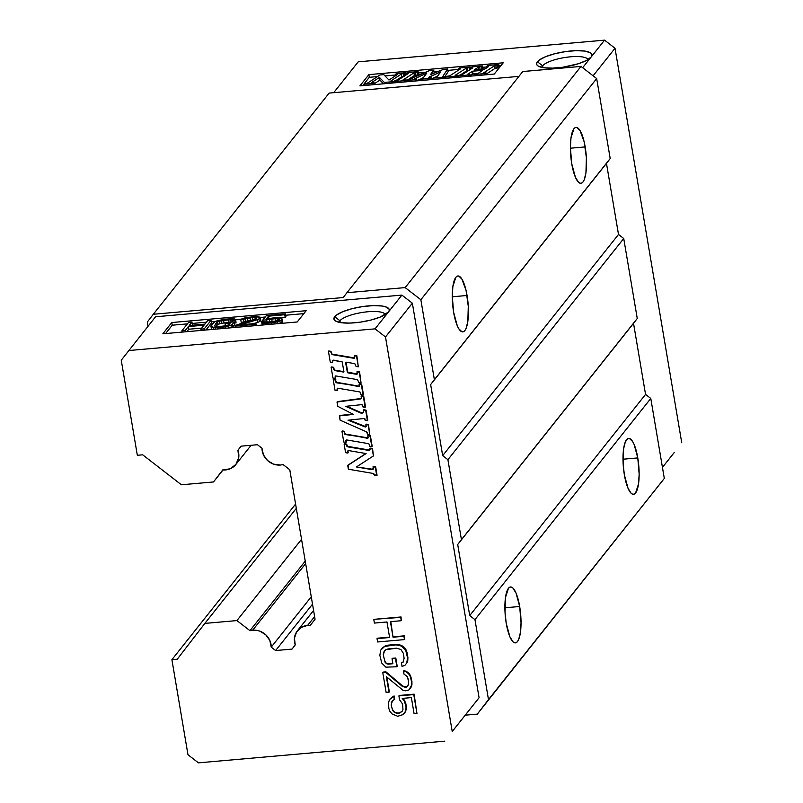 <?xml version="1.0" encoding="UTF-8"?>
<svg xmlns="http://www.w3.org/2000/svg" width="803" height="803" viewBox="0 0 803 803"><rect width="100%" height="100%" fill="white"/><g stroke="black" fill="none" stroke-linecap="round" stroke-linejoin="round"><path stroke-width="1.2" d="M506.251 623.379A28.065 7.729 -95 0 1 510.497 586.983A28.065 7.729 -95 0 1 519.671 606.496L504.876 607.801L519.671 606.496A28.065 7.729 -95 0 1 515.416 642.892A28.065 7.729 -95 0 1 506.251 623.379L509.885 636.769L512.976 641.798L514.552 642.801L516.068 642.731L517.463 641.597L518.688 639.439L520.434 632.413L521.047 622.726L519.671 606.496L516.038 593.106L512.936 588.087L511.36 587.083L509.845 587.144L508.45 588.278L505.478 597.462L505.037 612.538L506.251 623.379M624.363 474.804A28.065 7.729 -95 0 1 628.608 438.408A28.065 7.729 -95 0 1 637.783 457.921L622.987 459.226L637.783 457.921A28.065 7.729 -95 0 1 633.527 494.317A28.065 7.729 -95 0 1 624.363 474.804L627.996 488.194L631.088 493.223L632.674 494.226L634.179 494.156L635.585 493.022L638.546 483.838L639.158 474.151L637.783 457.921L634.149 444.531L632.623 441.54L629.472 438.508L627.956 438.568L625.336 441.861L623.59 448.887L623.148 463.963L624.363 474.804M453.645 312.367A28.065 7.729 -95 0 1 457.901 275.971A28.065 7.729 -95 0 1 467.065 295.484L452.27 296.789L467.065 295.484A28.065 7.729 -95 0 1 462.819 331.88A28.065 7.729 -95 0 1 453.645 312.367L457.278 325.757L458.794 328.748L461.956 331.79L463.472 331.719L464.867 330.585L466.091 328.427L467.838 321.401L468.279 306.334L466.061 290.445L461.916 279.113L458.754 276.071L457.238 276.132L455.843 277.276L452.882 286.45L452.27 296.136L453.645 312.367M571.756 163.792A28.065 7.729 -95 0 1 576.012 127.396A28.065 7.729 -95 0 1 585.176 146.909L570.381 148.214L585.176 146.909A28.065 7.729 -95 0 1 580.93 183.305A28.065 7.729 -95 0 1 571.756 163.792L575.39 177.182L578.491 182.211L580.067 183.214L581.583 183.144L582.978 182.01L584.203 179.852L585.949 172.826L586.391 157.749L584.172 141.87L580.027 130.528L576.875 127.496L575.36 127.557L573.954 128.691L570.993 137.875L570.381 147.561L571.756 163.792M385.31 314.565A23.387 6.263 -9.6 0 0 364.02 312.196A23.387 6.263 -9.6 0 0 339.95 320.758L334.721 316.703A28.065 7.518 170.4 0 1 368.196 305.913A28.065 7.518 170.4 0 1 388.522 311.905A28.065 7.518 170.4 0 1 388.461 311.976A28.065 7.518 170.4 0 1 362.735 321.772A28.065 7.518 170.4 0 1 335.363 320.899A28.065 7.518 170.4 0 1 334.721 316.703L339.95 320.758A23.387 6.263 170.4 0 1 364.02 312.196A23.387 6.263 170.4 0 1 385.31 314.565M587.977 59.613A23.387 6.263 -9.6 0 0 566.687 57.244A23.387 6.263 -9.6 0 0 542.617 65.816L537.388 61.761A28.065 7.518 170.4 0 1 570.863 50.97A28.065 7.518 170.4 0 1 591.189 56.963A28.065 7.518 170.4 0 1 591.128 57.033A28.065 7.518 170.4 0 1 565.402 66.83A28.065 7.518 170.4 0 1 538.03 65.956A28.065 7.518 170.4 0 1 537.388 61.761L542.617 65.816A23.387 6.263 170.4 0 1 566.687 57.244A23.387 6.263 170.4 0 1 587.977 59.613M348 450.784A1.124 1.034 -141.5 0 0 347.94 451.336L347.829 453.073L345.581 452.691L344.136 444.159L346.384 444.541L346.535 445.454L346.876 445.023A1.686 1.556 -141.5 0 0 348.331 446.468L369.25 450.031A1.124 1.034 -141.5 0 0 369.541 450.041L370.093 449.299L368.918 450.453L347.99 446.89L346.705 445.956L346.384 444.541L344.136 444.159L345.581 452.691L347.829 453.073L347.639 451.276L348.783 450.613L366.118 453.565L347.739 465.489L348.372 469.223L372.963 473.409L374.489 475.286L376.737 475.667L375.292 467.135L373.044 466.754L373.345 468.49A1.124 1.034 38.5 0 1 372.16 469.645L356.412 466.965L373.405 455.943L372.221 448.937L369.972 448.556L369.541 450.041A1.124 1.034 -141.5 0 0 370.042 449.851M347.97 450.854L348.161 452.651L347.94 451.336L347.599 451.758A1.124 1.034 38.5 0 1 348.783 450.613L366.118 453.565L348.08 465.067L348.372 469.223L372.963 473.409A1.686 1.556 38.5 0 1 374.419 474.844L377.069 475.246L375.633 466.714L373.385 466.332L372.783 469.233A1.124 1.034 -141.5 0 0 373.285 469.052M346.203 440.154A1.124 1.034 -141.5 0 0 346.143 440.717L346.023 442.413L343.774 442.031L341.968 431.362L344.216 431.753L344.868 433.178A1.124 1.034 -141.5 0 0 345.842 434.132L367.884 437.886A0.562 0.522 -141.5 0 0 368.025 437.896L345.501 434.553L344.648 433.931L344.216 431.753L341.968 431.362L343.774 442.031L346.023 442.413L345.842 440.656L346.986 439.984L368.326 443.617L369.179 444.24L369.611 446.428L371.859 446.809L370.053 436.139L367.804 435.758L368.025 437.896A0.562 0.522 -141.5 0 0 368.145 437.866M366.369 426.313L365.124 426.955L347.99 420.2L364.331 418.473L365.194 420.3L367.433 420.682L365.726 410.554L363.478 410.172L363.598 410.865A2.248 2.068 38.5 0 1 360.688 412.993L345.621 406.338L361.44 404.672L362.554 405.234L362.936 406.97L365.184 407.352L363.378 396.692L361.129 396.311L361.37 398.178L360.537 398.93L337.009 402.042L337.732 406.308L353.43 414.418L339.358 415.904L340.081 420.17L366.61 431.894L367.533 434.162L369.781 434.543L368.155 424.948L365.917 424.566L365.847 426.584A0.843 0.773 -141.5 0 0 366.158 426.483M366.038 426.724L365.124 426.955L347.99 420.2L364.331 418.473A0.562 0.522 38.5 0 1 364.964 418.965L365.194 420.3L367.774 420.26L366.058 410.132L363.809 409.751L363.217 412.431L362.143 412.762A2.248 2.068 -141.5 0 0 363.357 412.23M337.451 388.441A1.124 1.034 -141.5 0 0 337.39 388.993L337.27 390.7L335.032 390.308L333.225 379.648L335.473 380.03L336.116 381.455A1.124 1.034 -141.5 0 0 337.089 382.419L359.142 386.173A0.562 0.522 -141.5 0 0 359.282 386.173L336.758 382.84L335.895 382.218L335.473 380.03L333.225 379.648L335.032 390.308L337.27 390.7L337.089 388.933L338.234 388.271L359.583 391.904L360.437 392.526L360.858 394.705L363.107 395.086L361.31 384.426L359.061 384.045L359.282 386.173A0.562 0.522 -141.5 0 0 359.403 386.153M345.973 362.203A0.562 0.522 -141.5 0 0 345.973 362.334L347.589 371.899A0.562 0.522 -141.5 0 0 348.101 372.381L357.064 373.907A0.562 0.522 -141.5 0 0 357.205 373.917L347.398 372.602L345.641 362.755L346.234 362.183L354.796 363.649L356.08 366.449L358.329 366.83L356.522 356.171L354.284 355.789L354.163 358.339L331.97 354.585L330.695 351.774L328.447 351.393L330.254 362.053L332.492 362.434L332.683 360.688L333.737 360.115L342.229 361.922L343.835 371.458L343.393 372.04L334.68 370.574L333.396 367.764L331.147 367.383L332.954 378.052L335.202 378.434L335.263 376.276L336.166 376.005L357.506 379.638L358.79 382.449L361.039 382.83L359.232 372.16L356.984 371.779L357.205 373.917A0.562 0.522 -141.5 0 0 357.325 373.887M332.884 360.467A1.686 1.556 -141.5 0 0 332.733 361.43L332.492 362.434L330.254 362.053L328.447 351.393L330.695 351.774L331.338 353.2A1.124 1.034 -141.5 0 0 332.312 354.163L354.364 357.907A0.562 0.522 -141.5 0 0 354.504 357.917L354.163 358.339L354.504 357.917A0.562 0.522 -141.5 0 0 354.615 357.897M335.383 376.175A1.124 1.034 -141.5 0 0 335.323 376.737L335.202 378.434L332.954 378.052L331.147 367.383L333.396 367.764L334.048 369.199A1.124 1.034 -141.5 0 0 335.012 370.153L343.584 371.608A0.562 0.522 -141.5 0 0 343.724 371.618L343.393 372.04L343.724 371.618A0.562 0.522 -141.5 0 0 343.845 371.598M307.629 625.386L314.615 616.594L307.629 625.386A16.371 15.116 38.5 0 1 310.299 625.376A16.371 15.116 -141.5 0 0 307.629 625.386L301.266 627.414L296.578 631.961L294.44 638.174L295.243 644.909A16.371 15.116 38.5 0 1 297.441 630.746A16.371 15.116 38.5 0 1 307.629 625.386M305.23 561.126L249.954 630.666L252.704 630.174L305.652 563.576L252.704 630.174A16.371 15.116 38.5 0 1 271.233 647.138L311.263 596.78L271.233 647.138L269.818 640.413L265.683 634.691L259.6 631.048L256.167 630.245L249.954 630.666L236.925 620.578L301.547 539.305L236.925 620.578L204.845 623.409L296.307 508.349L204.845 623.409L177.262 659.203L171.902 659.675L295.584 504.083L171.902 659.675L187.982 754.75L198.441 762.85L187.982 754.75L171.902 659.675L177.262 659.203L204.845 623.409L236.925 620.578L249.954 630.666L305.23 561.126M340.251 322.545L339.95 320.758L340.251 322.545M542.918 67.603L542.617 65.816L542.918 67.603M472.766 67.823L472.064 67.482L472.184 68.195L472.064 67.482L472.766 67.823L462.197 74.719L457.981 75.944L468.731 75L469.845 74.277L467.507 74.288L472.576 71.206L482.583 70.393L478.317 73.294L474.101 74.528L484.851 73.585L485.966 72.852L483.627 72.862L494.548 65.736L498.763 64.511L488.013 65.455L486.899 66.177L488.535 66.629L484.169 69.249L474.161 70.062L478.427 67.161L482.643 65.926L471.893 66.87L470.779 67.603L472.766 67.823L462.197 74.719L459.095 75.221L457.981 75.944L458.202 77.239L457.981 75.944L468.731 75L468.942 76.295L468.731 75L469.845 74.277L470.167 76.185L469.845 74.277L467.507 74.288L472.576 71.206L473.027 73.876L478.026 73.434L472.395 74.057L471.953 71.377L472.395 74.057L470.056 75.572L473.027 73.876L472.576 71.206L482.212 70.363L478.317 73.294L474.101 74.528L474.322 75.823L474.101 74.528L484.851 73.585L485.072 74.87L484.851 73.585L485.966 72.852L486.287 74.769L485.966 72.852L483.627 72.862L494.548 65.736L495.792 65.394L496.234 68.064L499.215 67.171L498.763 64.511L499.215 67.171L498.101 67.904L497.649 65.234L498.101 67.904L494.999 68.406L494.548 65.736L494.999 68.406L486.186 74.157L494.999 68.406M460.4 68.907L459.707 68.576L459.828 69.289L459.707 68.576L460.4 68.907L449.831 75.803L446.729 76.305L445.615 77.038L445.836 78.323L445.615 77.038L456.365 76.094L456.586 77.379L456.365 76.094L457.479 75.362L457.8 77.269L457.479 75.362L455.14 75.372L466.061 68.245L470.277 67.01L459.527 67.964L458.413 68.687L460.4 68.907L449.831 75.803L445.615 77.038L456.365 76.094L457.479 75.362L455.14 75.372L466.061 68.245L467.306 67.904L467.758 70.574L469.614 70.403L466.513 70.915L466.061 68.245L466.513 70.915L460.039 75.141L466.513 70.915M415.051 79.095L416.637 78.955L415.522 79.688L405.846 80.531L406.96 79.808L409.43 79.437L429.434 70.604L433.73 70.232L430.448 74.639L443.407 69.379L447.703 68.998L442.824 76.355L445.123 76.456L444.009 77.178L433.259 78.122L437.053 76.837L440.737 71.889L429.384 76.897L431.141 77.68L428.832 77.259L440.737 71.889L437.053 76.837L433.259 78.122L444.009 77.178L445.123 76.456L442.824 76.355L447.703 68.998L443.407 69.379L430.448 74.639L433.73 70.232L429.434 70.604L405.846 80.531L415.522 79.688L416.637 78.955L414.629 78.794L426.764 73.123L422.96 78.242L419.818 79.306L430.027 78.403L431.141 77.68L431.472 79.587L431.141 77.68L430.027 78.403L419.818 79.306L420.039 80.591L419.818 79.306L422.96 78.242L426.764 73.123L414.629 78.794M407.573 73.163L407.693 73.876L407.573 73.163L406.288 73.274L407.392 72.551L418.142 71.597L415.171 72.491L415.623 75.161L414.388 75.502L413.936 72.832L403.006 79.959L405.344 79.949L402.986 80.099L413.936 72.832L418.142 71.597L407.392 72.551L406.288 73.274L408.265 73.495L397.696 80.39L393.48 81.625L404.23 80.681L405.344 79.949L405.666 81.856L405.344 79.949L404.23 80.681L393.48 81.625L393.701 82.91L393.48 81.625L394.594 80.892L397.696 80.39L408.265 73.495L407.573 73.163L408.265 73.495M396.863 74.107L396.983 74.82L396.863 74.107L395.538 74.217L396.652 73.495L405.244 72.732L403.216 73.545L403.668 76.205L401.811 76.717L401.37 74.057L391.001 80.822L392.446 81.083L391.332 81.816L384.276 82.428L379.458 77.429L371.648 82.518L374.108 82.699L372.993 83.422L364.391 84.185L367.804 82.91L379.99 74.96L367.804 82.91L364.391 84.185L372.993 83.422L374.108 82.699L371.648 82.518L379.458 77.429L384.276 82.428L391.332 81.816L392.446 81.083L391.001 80.822L401.37 74.057L405.244 72.732L396.652 73.495L395.538 74.217L397.555 74.438L388.973 80.039L383.744 74.629L379.99 74.96L383.744 74.629L388.973 80.039L397.555 74.438L396.863 74.107L397.555 74.438M185.242 330.515L188.384 326.56L204.052 325.185L200.911 329.14L204.273 328.839L210.988 320.397L207.626 320.698L204.916 324.111L189.237 325.486L191.947 322.073L188.595 322.374L181.879 330.816L185.242 330.515L185.453 331.81L185.242 330.515L181.879 330.816L188.595 322.374L191.947 322.073L192.399 324.743L191.947 322.073L189.237 325.486L204.916 324.111L207.626 320.698L210.988 320.397L211.44 323.067L210.988 320.397L204.273 328.839L204.494 330.133L204.273 328.839L200.911 329.14L201.131 330.424L200.911 329.14L204.052 325.185L188.384 326.56L188.835 329.23L201.744 328.096L188.835 329.23L188.384 326.56L185.242 330.515M232.157 324.553L234.295 321.852L225.904 322.595L225.041 323.669L230.08 323.228L228.945 324.663L225.984 325.757L218.567 326.58L214.381 325.948L216.539 322.585L219.219 321.18L228.604 319.855L235.58 320.236L235.741 319.393L234.074 318.871L224.418 319.213L214.451 321.933L210.888 326.419L215.053 327.724L222.752 327.212L228.213 326.229L232.157 324.553L232.609 327.212L234.747 324.522L234.295 321.852L234.747 324.522L232.609 327.212L232.157 324.553L228.213 326.229L228.514 328.015L228.213 326.229L225.693 326.791L225.934 328.246L225.693 326.791L222.752 327.212L222.963 328.507L222.752 327.212L217.713 327.654L217.924 328.949L217.713 327.654L215.053 327.724L215.304 329.18L215.053 327.724L213.096 327.564L213.397 329.35L213.096 327.564L211.43 327.042L211.841 329.481L210.888 326.419L211.691 329.501L211.038 325.576L213.176 322.876L216.148 321.11L224.418 319.213L232.117 318.711L235.741 319.393L236.032 322.906L235.58 320.236L232.228 320.538L232.479 322.013L232.097 320.046L232.428 322.023L232.097 320.046L230.702 319.835L231.093 322.133L230.702 319.835L228.604 319.855L229.016 322.324L228.604 319.855L223.565 320.297L224.017 322.957L225.733 322.806L224.017 322.957L223.565 320.297L221.186 320.668L221.638 323.338L224.017 322.957L221.638 323.338L221.186 320.668L219.219 321.18L219.671 323.84L221.638 323.338L219.671 323.84L219.219 321.18L217.673 321.812L218.115 324.482L219.671 323.84L218.115 324.482L217.673 321.812L216.539 322.585L216.991 325.245L218.115 324.482L216.991 325.245L216.539 322.585L214.381 325.948L218.567 326.58L225.984 325.757L228.945 324.663L230.08 323.228L225.041 323.669L225.412 325.847L225.041 323.669L225.904 322.595L234.295 321.852L232.157 324.553M235.781 325.235L235.068 326.128L255.224 324.362L255.936 323.458L240.258 324.844L257.392 319.654L260.072 318.249L260.373 317.225L253.537 316.653L244.704 317.928L240.77 319.614L252.262 317.607L256.308 317.747L256.719 318.55L235.781 325.235L256.719 318.55L254.912 317.536L255.213 319.273L254.912 317.536L252.262 317.607L252.674 320.076L252.262 317.607L250.024 317.797L250.476 320.467L251.791 320.347L250.476 320.467L250.024 317.797L247.073 318.229L247.525 320.889L250.476 320.467L247.525 320.889L247.073 318.229L245.116 318.731L245.567 321.401L247.525 320.889L245.567 321.401L245.116 318.731L243.56 319.373L244.012 322.033L245.567 321.401L244.012 322.033L243.56 319.373L240.77 319.614L241.221 322.284L244.012 322.033L241.221 322.284L240.77 319.614L241.894 318.851L247.234 317.376L256.749 316.543L260.373 317.225L260.814 320.558L260.363 317.888L260.814 320.558L260.072 318.249L258.947 319.022L259.399 321.682L260.523 320.919L259.399 321.682L258.947 319.022L257.392 319.654L257.843 322.324L259.399 321.682L257.843 322.324L257.392 319.654L240.258 324.844L255.936 323.458L256.287 325.576L255.936 323.458L255.434 325.647L255.224 324.362L235.068 326.128L235.279 327.423L235.781 325.235M266.616 319.845L277.125 318.42L279.203 319.072L279.053 319.925L272.167 322.033L261.417 321.812L263.073 322.997L268.092 323.228L277.627 321.722L281.712 319.855L281.873 318.339L275.74 317.536L266.215 319.052L268.493 316.171L284.734 314.746L285.446 313.843L266.405 315.519L262.701 320.196L266.616 319.845L267.038 322.344L266.616 319.845L262.701 320.196L266.405 315.519L285.446 313.843L285.898 316.512L285.446 313.843L284.734 314.746L285.185 317.406L285.898 316.512L285.185 317.406L284.734 314.746L268.493 316.171L268.875 318.4L268.493 316.171L266.215 319.052L275.74 317.536L280.769 317.767L282.285 319.132L282.736 321.802L282.285 319.132L281.712 319.855L282.164 322.525L282.736 321.802L282.164 322.525L281.712 319.855L279.876 320.849L280.317 323.458L279.876 320.849L277.627 321.722L277.958 323.669L277.627 321.722L274.395 322.505L274.646 323.96L274.395 322.505L271.454 322.926L271.675 324.221L271.454 322.926L268.092 323.228L268.312 324.512L268.092 323.228L265.442 323.288L265.683 324.743L265.442 323.288L263.073 322.997L263.394 324.944L263.073 322.997L261.959 322.425L262.4 325.034L261.417 321.812L262.36 325.034L261.417 321.812L272.167 322.033L279.053 319.925L279.203 319.072L278.521 318.63L278.761 320.096L278.521 318.63L277.125 318.42L277.517 320.738L277.125 318.42L275.027 318.44L275.479 321.1L276.644 321.1L275.479 321.1L275.027 318.44L271.665 318.731L272.117 321.401L275.479 321.1L272.117 321.401L271.665 318.731L269.286 319.112L269.738 321.772L272.117 321.401L269.738 321.772L269.286 319.112L266.616 319.845M472.064 67.482L470.779 67.603L471.01 68.968L470.779 67.603L471.893 66.87L482.643 65.926L483.095 68.596L482.643 65.926L481.529 66.649L481.981 69.319L483.095 68.596L481.981 69.319L481.529 66.649L479.662 66.82L480.114 69.48L481.981 69.319L478.879 69.821M474.182 69.931L478.427 67.161L478.859 69.71L478.427 67.161L479.662 66.82L480.114 69.48L479.401 69.61M474.533 70.092L484.791 69.078L488.535 66.629L486.899 66.177L487.13 67.542L486.899 66.177L488.013 65.455L498.763 64.511L495.792 65.394L496.234 68.064L495.531 68.195M487.672 67.191L487.491 66.127L487.672 67.191M459.707 68.576L458.413 68.687L458.643 70.052L458.413 68.687L459.527 67.964L470.277 67.01L470.648 69.199L470.277 67.01L469.163 67.743L469.534 69.921L469.163 67.743L467.306 67.904L467.758 70.574L467.045 70.694M430.247 79.698L430.027 78.403L430.247 79.698M416.908 80.601L420.17 79.075L416.908 80.601M421.304 78.543L423.492 77.53L421.304 78.543M416.637 78.955L416.958 80.862L416.637 78.955M415.522 79.688L415.743 80.973L415.522 79.688M405.846 80.531L406.067 81.826L405.846 80.531M433.73 70.232L434.182 72.892L433.73 70.232M447.703 68.998L448.154 71.668L447.703 68.998M444.972 76.466L448.154 71.668L444.972 76.466M442.824 76.355L443.637 76.586M445.123 76.456L445.444 78.363L445.123 76.456M444.009 77.178L444.22 78.463L444.009 77.178M433.259 78.122L433.469 79.417L433.259 78.122M431.352 78.895L433.6 77.901L431.352 78.895M434.835 77.359L437.575 76.144L434.835 77.359M429.384 76.897L429.535 77.74L429.384 76.897L428.832 77.429M404.451 81.966L404.23 80.681L404.451 81.966M406.288 73.274L406.519 74.639L406.288 73.274M418.142 71.597L418.594 74.267L418.142 71.597M417.48 74.99L418.594 74.267L417.48 74.99L417.028 72.33L417.48 74.99L415.623 75.161L417.48 74.99M414.388 75.502L407.904 79.728L414.388 75.502L413.936 72.832L415.171 72.491L415.623 75.161L414.91 75.281M395.538 74.217L395.769 75.602L395.538 74.217M405.244 72.732L405.666 75.191L405.244 72.732M404.13 73.464L404.551 75.924L404.13 73.464M401.811 76.717L395.538 80.812L401.811 76.717L401.37 74.057L403.216 73.545L403.668 76.205L404.582 76.124L402.604 76.395M392.717 82.659L393.57 82.107L392.717 82.659M391.001 80.822L391.703 81.153M392.446 81.083L392.767 82.99L392.446 81.083M391.332 81.816L391.553 83.1L391.332 81.816M384.276 82.428L384.496 83.723L384.276 82.428M379.909 80.099L383.493 83.813L379.909 80.099L379.458 77.429L379.909 80.099L374.288 83.763L379.909 80.099M371.648 82.518L372.351 82.85M374.108 82.699L374.429 84.606L374.108 82.699M372.993 83.422L373.214 84.716L372.993 83.422M364.391 84.185L364.612 85.469L364.391 84.185M312.518 604.157L275.63 650.54L271.233 647.138L275.63 650.54L312.518 604.157M241.171 446.157L237.929 450.242L241.061 446.167L257.442 444.721L261.979 448.235L263.444 454.91L267.59 460.571L273.652 464.174L280.508 465.037A16.371 15.116 38.5 0 1 261.979 448.235L257.442 444.721L241.061 446.167L237.929 450.242A16.371 15.116 38.5 0 1 235.791 464.556A16.371 15.116 38.5 0 1 222.762 469.916L230.16 468.801L235.921 464.385L238.722 457.69L237.929 450.242L241.171 446.157M283.108 464.586L289.783 469.755L315.057 619.193L310.299 625.376L315.057 619.193L289.783 469.755L283.108 464.586L280.508 465.037L283.108 464.586M295.243 644.909L292.011 649.105L275.63 650.54L292.011 649.105L295.243 644.909M373.837 619.745L374.399 623.078L386.976 621.974L389.606 637.522L377.029 638.636L377.591 641.968L404.461 639.6L403.899 636.267L393.038 637.221L390.409 621.673L401.269 620.719L400.707 617.387L374.168 619.324L401.038 616.965L374.168 619.324L401.038 616.965L401.269 620.719L401.038 616.965L401.269 620.719L390.409 621.673L393.038 637.221L390.81 621.642L393.038 637.221L404.24 635.846L393.37 636.799L404.24 635.846L404.802 639.178L404.24 635.846L404.461 639.6L377.591 641.968L377.36 638.214L389.606 637.522L386.976 621.974L374.399 623.078L373.837 619.745M385.912 667.163L396.873 666.761L395.467 658.43L392.035 658.731L392.878 663.73L388.301 664.131L386.494 663.73L385.069 662.164L383.282 654.987L383.473 652.719L385.862 649.687L396.632 648.182L400.918 649.497L403.287 653.23L404.13 658.229L403.076 662.264L401.46 662.977L402.022 666.309L404.782 665.496L406.699 663.077L407.563 657.928L405.676 650.199L401.5 646.064L396.07 644.849L384.727 646.405L380.712 650.149L379.849 655.298L381.736 663.017L385.912 667.163L381.736 663.017L379.849 655.298L380.712 650.149L382.961 647.298L387.829 645.18L385.059 645.983L396.401 644.428L387.829 645.18L399.352 644.729L396.401 644.428L401.831 645.642L399.352 644.729L401.831 645.642L401.5 646.064L404.16 648.081L404.491 647.66L401.831 645.642L404.491 647.66L405.676 650.199L406.017 649.778L404.491 647.66L407.051 652.508L406.017 649.778L407.904 657.506L407.051 652.508L407.794 660.337L407.904 657.506L407.031 662.656L407.794 660.337L407.031 662.656L404.782 665.496L407.031 662.656L404.782 665.496L402.022 666.309L401.46 662.977L403.076 662.264L404.13 658.229L403.287 653.23L400.918 649.497L396.632 648.182L388.06 648.934L385.862 649.687L383.473 652.719L384.557 650.771L383.282 654.987L383.804 652.297L383.282 654.987L385.069 662.164L384.456 659.564L385.069 662.164L386.494 663.73L385.41 661.742L386.494 663.73L392.878 663.73L392.035 658.731L395.799 658.008L392.366 658.309L395.799 658.008L397.204 666.339L395.799 658.008L396.873 666.761L385.912 667.163M402.544 686.555L385.621 672.262L382.76 672.512L386.143 692.507L389.003 692.256L386.373 676.698L403.196 690.439L405.575 690.791L408.918 689.938L411.598 685.19L411.608 681.807L410.002 675.755L408.476 673.627L405.816 671.609L403.437 671.258L403.909 674.028L407.231 676.558L408.275 679.288L408.546 684.337L406.157 687.358L402.544 686.555L402.875 686.133L385.952 671.84L385.621 672.262L402.544 686.555L405.354 687.037L402.544 686.555M398.9 695.89L399.553 699.774L402.594 704.02L402.965 709.621L402.102 711.388L398.95 713.355L395.999 713.054L392.667 710.525L391.161 705.024L392.215 700.989L394.313 699.674L393.751 696.342L389.646 699.523L388.401 702.454L388.863 708.607L389.907 711.338L392.095 713.967L397.706 716.286L402.664 714.72L404.672 712.853L405.916 709.932L406.017 707.102L404.411 701.039L402.223 698.419L411.377 697.606L414.097 713.716L416.958 713.465L413.766 694.585L398.9 695.89L414.097 694.163L399.232 695.468L414.097 694.163L416.958 713.465L414.097 694.163L416.958 713.465L414.097 713.716L411.377 697.606L402.223 698.419L404.411 701.039L404.752 700.617L402.865 698.359L404.752 700.617L406.348 706.68L405.786 703.348L406.248 709.501L406.348 706.68L406.248 709.501L405.003 712.432L406.248 709.501L405.003 712.432L402.664 714.72L397.706 716.286L392.095 713.967L389.907 711.338L388.863 708.607L388.401 702.454L389.987 699.102L394.092 695.92L391.984 697.235L394.092 695.92L394.654 699.252L394.092 695.92L394.654 699.252L392.215 700.989L391.352 702.755L392.406 700.868L391.161 705.024L391.693 702.334L391.161 705.024L392.667 710.525L392.055 707.935L392.667 710.525L394.092 712.09L393.008 710.103L394.092 712.09L398.95 713.355L399.292 712.934L398.147 713.034L400.577 712.652L399.292 712.934L402.102 711.388L402.965 709.621L402.594 704.02L399.553 699.774L398.9 695.89M182.1 332.101L181.879 330.816L182.1 332.101M191.997 325.245L192.399 324.743L191.997 325.245M205.919 330.003L211.44 323.067L205.919 330.003M186.888 331.679L188.835 329.23L186.888 331.679M231.435 327.754L231.023 325.315L231.435 327.754M234.496 323.037L236.032 322.906L234.496 323.037M215.977 326.52L216.991 325.245L215.977 326.52M231.866 327.724L232.609 327.212L231.866 327.724M253.326 323.689L257.843 322.324L253.326 323.689M262.952 321.672L262.701 320.196L262.952 321.672M280.819 317.797L285.185 317.406L280.819 317.797M280.458 323.448L282.164 322.525L280.458 323.448M267.71 322.334L269.738 321.772L267.71 322.334M137.333 455.291L142.693 454.819L181.398 484.781L213.488 481.961L223.043 469.936L213.488 481.961L222.762 469.916L213.488 481.961L181.398 484.781L142.693 454.819L137.333 455.291L121.253 360.216L155.551 316.773L121.253 360.216L137.333 455.291M541.935 67.402A23.387 6.263 170.4 0 1 542.617 65.816A23.387 6.263 -9.6 0 0 541.935 67.402M500.921 65.716L498.994 65.886L500.921 65.716M487.03 66.94L482.874 67.301L487.03 66.94M458.543 69.439L447.933 70.373L458.543 69.439M439.02 71.166L433.961 71.608L439.02 71.166M425.48 72.35L418.373 72.983L425.48 72.35M406.408 74.027L405.475 74.117L406.408 74.027M395.658 74.98L384.988 75.914L395.658 74.98M377.51 76.576L369.32 77.299L362.685 85.64L369.32 77.299L368.868 74.629L369.32 77.299L377.51 76.576M339.257 322.344A23.387 6.263 170.4 0 1 339.95 320.758A23.387 6.263 -9.6 0 0 339.257 322.344M357.315 373.756L356.984 371.779L359.232 372.16L361.039 382.83L358.79 382.449L357.506 379.638L336.166 376.005L334.981 377.159L335.513 375.945M335.353 376.256L335.534 378.012L335.323 376.737L334.981 377.159M333.396 367.764L333.737 367.342L331.488 366.961L333.737 367.342L333.396 367.764M334.048 369.199L333.737 367.342L334.158 369.531L335.012 370.153L334.68 370.574L333.707 369.621L334.048 369.199M343.393 372.04L335.012 370.153L343.584 371.608A0.562 0.522 -141.5 0 0 343.724 371.618L343.925 371.558M343.835 371.458L342.229 361.922L333.024 360.246M332.783 360.708L332.492 362.434L332.693 360.667M330.695 351.774L331.027 351.353L328.778 350.971L331.027 351.353L330.695 351.774M331.338 353.2L331.027 351.353L331.458 353.541L332.312 354.163L331.97 354.585L331.338 353.2M354.163 358.339L332.312 354.163L354.364 357.907A0.562 0.522 -141.5 0 0 354.504 357.917L354.695 357.857M354.615 357.757L354.615 355.368L356.863 355.749L354.615 355.368L356.863 355.749L358.329 366.83L356.863 355.749L358.329 366.83L356.08 366.449L354.796 363.649L346.234 362.183L345.641 362.755L346.234 362.183M356.873 374.339L347.739 372.803L345.641 362.755M359.232 372.16L359.563 371.739L357.325 371.357L359.563 371.739L359.232 372.16M361.039 382.83L359.563 371.739L361.039 382.83M359.393 386.012L359.061 384.045L361.641 384.005L363.448 394.664L361.641 384.005L363.107 395.086L360.858 394.705L360.547 392.858A1.124 1.034 38.5 0 0 359.583 391.904L338.234 388.271A1.124 1.034 38.5 0 0 337.26 388.622L337.591 388.2M337.421 388.511L337.611 390.268L337.27 390.7L337.059 389.415A1.124 1.034 38.5 0 1 337.26 388.622M335.473 380.03L335.805 379.608L333.556 379.227L335.805 379.608L335.473 380.03M336.116 381.455L336.758 382.84A1.124 1.034 38.5 0 1 335.784 381.877L336.116 381.455M358.941 386.594L337.089 382.419L359.142 386.173A0.562 0.522 -141.5 0 0 359.282 386.173L359.483 386.113M361.641 384.005L359.393 383.623L361.641 384.005M366.178 426.142L365.917 424.566L368.155 424.948L369.781 434.543L367.533 434.162L367.302 432.767A1.124 1.034 38.5 0 0 366.61 431.894L340.081 420.17L339.689 415.482L353.43 414.418L337.732 406.308L337.35 401.62L360.868 398.509A1.124 1.034 -141.5 0 0 361.32 398.328M352.808 414.097L339.689 415.482L352.808 414.097M362.936 412.531L362.143 412.762A2.248 2.068 -141.5 0 1 361.019 412.571L346.665 406.228L361.019 412.571L360.688 412.993L361.019 412.571A2.248 2.068 -141.5 0 0 362.143 412.762L361.802 413.184A2.248 2.068 38.5 0 1 360.688 412.993L345.621 406.338L361.44 404.672A1.124 1.034 38.5 0 1 362.715 405.645L362.936 406.97L365.516 406.93L363.719 396.27L361.47 395.889L361.38 397.776A1.124 1.034 38.5 0 1 360.537 398.93L361.25 398.378M363.719 396.27L361.47 395.889L363.719 396.27L365.516 406.93L363.719 396.27M366.058 410.132L363.809 409.751L366.058 410.132L367.774 420.26L366.058 410.132M366.138 426.493L365.847 426.584A0.843 0.773 -141.5 0 1 365.455 426.534L365.124 426.955L365.455 426.534L349.104 420.089L365.455 426.534A0.843 0.773 -141.5 0 0 365.847 426.584L365.506 427.005M368.155 424.948L368.497 424.526L366.248 424.145L368.497 424.526L368.155 424.948M369.781 434.543L368.497 424.526L369.781 434.543M368.135 437.735L367.804 435.758L370.384 435.718L372.19 446.388L370.384 435.718L371.859 446.809L369.611 446.428L369.3 444.581A1.124 1.034 38.5 0 0 368.326 443.617L346.986 439.984A1.124 1.034 38.5 0 0 346.003 440.345L346.334 439.924M346.173 440.235L346.354 441.991L346.143 440.717L345.802 441.138A1.124 1.034 38.5 0 1 346.003 440.345M344.216 431.753L344.557 431.321L342.309 430.94L344.557 431.321L344.216 431.753M344.868 433.178L345.501 434.553A1.124 1.034 38.5 0 1 344.527 433.6L344.868 433.178M367.694 438.318L345.842 434.132L367.884 437.886A0.562 0.522 -141.5 0 0 368.025 437.896L368.226 437.836M370.384 435.718L368.145 435.336L370.384 435.718M370.093 449.299L369.972 448.556L372.552 448.516L373.405 455.943L372.552 448.516L373.405 455.943L356.412 466.965L372.502 469.223A1.124 1.034 -141.5 0 0 372.783 469.233L372.451 469.655A1.124 1.034 38.5 0 1 372.16 469.645L372.502 469.223A1.124 1.034 -141.5 0 0 372.783 469.233L373.184 469.113M375.633 466.714L373.385 466.332L375.633 466.714L377.069 475.246L375.633 466.714M365.877 453.524L348.08 465.067L365.877 453.524M346.384 444.541L346.715 444.119L344.467 443.738L346.715 444.119L346.384 444.541M346.876 445.023L346.715 444.119L347.047 445.535L348.331 446.468L347.99 446.89A1.686 1.556 38.5 0 1 346.535 445.454L346.876 445.023M369.199 450.463L348.331 446.468L369.25 450.031A1.124 1.034 -141.5 0 0 369.541 450.041L369.932 449.921M372.552 448.516L370.303 448.134L372.552 448.516M389.545 637.14L377.36 638.214L389.545 637.14M403.247 661.913L401.791 662.555L403.247 661.913M392.818 663.338L388.642 663.71L392.818 663.338M406.157 687.358L405.013 687.458L407.683 686.103L408.546 684.337L408.647 681.506L407.231 676.558L403.909 674.028L403.768 670.836L406.147 671.188L403.768 670.836L406.147 671.188L405.816 671.609L408.476 673.627L408.817 673.205L406.147 671.188L408.817 673.205L410.002 675.755L410.333 675.323L408.817 673.205L411.568 679.167L410.333 675.323L411.568 679.167L411.929 684.768L411.939 681.386L411.166 687.087L411.929 684.768L411.166 687.087L408.918 689.938L411.166 687.087L408.918 689.938L405.575 690.791L403.196 690.439L386.373 676.698L389.335 691.835L386.845 677.11L389.335 691.835L386.143 692.507L382.76 672.512L385.952 671.84L383.091 672.091L385.952 671.84L402.875 686.133L406.499 686.936L406.157 687.358M407.804 685.852L406.499 686.936L407.804 685.852M402.223 711.147L400.908 712.231L402.223 711.147M303.845 313.622L285.677 315.228L303.845 313.622M265.211 317.024L260.413 317.446L265.211 317.024M241.512 319.112L235.781 319.614L241.512 319.112M215.565 321.391L211.219 321.772L215.565 321.391M206.431 322.194L192.178 323.448L206.431 322.194M187.4 323.87L172.243 325.205L165.609 333.556L172.243 325.205L171.792 322.535L172.243 325.205L187.4 323.87M148.053 326.199L147.351 322.003L153.313 314.264L329.14 93.088L153.313 314.264L343.212 297.552L346.936 292.714L343.212 297.552L153.313 314.264L147.351 322.003L148.053 326.199M674.289 452.46L662.445 467.366L674.289 452.46M615.018 48.25L604.559 40.15L582.647 67.703L604.559 40.15L615.018 48.25L681.747 442.784L615.018 48.25L593.116 75.803L615.018 48.25M358.218 61.831L604.559 40.15L358.218 61.831L333.687 92.686L358.218 61.831M359.925 85.881L368.868 74.629L503.23 62.805L494.287 74.057L359.925 85.881L368.868 74.629L503.23 62.805L494.287 74.057L359.925 85.881M452.23 731.503L479.08 697.737L452.23 731.503L385.5 336.959L375.041 328.859L128.711 350.54L375.041 328.859L385.5 336.959L412.351 303.193L401.881 295.092L375.041 328.859L401.881 295.092L155.551 316.773L401.881 295.092L412.351 303.193L385.5 336.959L452.23 731.503L479.08 697.737L412.351 303.193L479.08 697.737L452.23 731.503M198.441 762.85L444.782 741.169L198.441 762.85M345.993 362.093L347.769 372.221L357.064 373.907A0.562 0.522 -141.5 0 0 357.205 373.917L357.405 373.857M297.21 321.973L162.848 333.797L171.792 322.535L306.154 310.711L297.21 321.973L162.848 333.797L171.792 322.535L306.154 310.711L297.21 321.973M522.763 71.537L346.936 292.714L405.164 287.594L580.991 66.418L522.763 71.537L346.936 292.714L405.164 287.594L580.991 66.418L596.679 78.564L420.852 299.74L405.164 287.594L420.852 299.74L596.679 78.564L610.2 158.532L430.649 384.547L610.2 158.532L434.383 379.709L420.852 299.74L434.383 379.709L430.649 384.547L606.476 163.37L618.501 234.456L623.73 238.511L447.903 459.687L442.674 455.642L618.501 234.456L442.674 455.642L430.649 384.547L442.674 455.642L447.903 459.687L623.73 238.511L637.261 318.48L457.7 544.494L637.261 318.48L461.434 539.666L447.903 459.687L461.434 539.666L457.7 544.494L633.527 323.318L645.552 394.414L650.781 398.459L474.954 619.635L469.725 615.59L645.552 394.414L469.725 615.59L457.7 544.494L469.725 615.59L474.954 619.635L650.781 398.459L664.312 478.427L488.485 699.614L474.954 619.635L488.485 699.614L664.312 478.427L477.303 714.118L488.485 699.614L477.303 714.118L465.459 715.162L477.303 714.118L664.312 478.427L650.781 398.459L645.552 394.414L633.527 323.318L637.261 318.48L623.73 238.511L618.501 234.456L606.476 163.37L610.2 158.532L596.679 78.564L580.991 66.418L522.763 71.537M591.128 57.033L586.521 60.446L578.521 63.698L562.923 67.221L552.434 68.135L543.751 67.733L538.191 66.057L536.866 64.812L536.595 63.367L539.215 60.074L545.649 56.672L554.913 53.691L565.603 51.583L576.082 50.659L584.765 51.061L590.335 52.747L591.65 53.982L591.921 55.437L591.128 57.033M388.461 311.976L380.21 317.065L370.936 320.046L360.256 322.164L349.767 323.087L341.084 322.676L335.513 320.999L333.928 318.309L336.547 315.017L342.971 311.624L352.236 308.633L362.926 306.525L373.415 305.602L382.098 306.013L385.34 306.706L388.983 308.924L389.254 310.38L388.461 311.976M518.909 76.385L329.14 93.088L518.909 76.385M313.582 610.451L297.441 630.746M235.801 464.535L251.108 445.284"/></g></svg>
